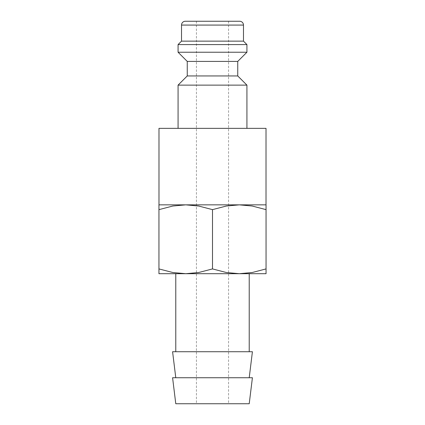 <?xml version="1.0" encoding="UTF-8"?>
<svg xmlns="http://www.w3.org/2000/svg" width="425" height="425" viewBox="0 0 425 425"><rect width="100%" height="100%" fill="white"/><g stroke="black" fill="none" stroke-linecap="round" stroke-linejoin="round"><path stroke-width="0.32" stroke-dasharray="2.12 1.59" d="M178.075 85.127L246.925 85.127M266.013 128.35L158.987 128.35M187.255 75.948L237.745 75.948M187.255 61.412L237.745 61.412M178.075 52.232L246.925 52.232M178.075 44.583L246.925 44.583M181.518 41.14L243.482 41.14M212.5 204.85L266.013 204.85L239.275 204.85L226.376 206.024L212.5 209.631L198.624 206.024L185.725 204.85L212.5 204.85L158.987 204.85L266.05 204.85M158.95 204.85L185.725 204.85L172.826 206.024L158.95 209.631L158.95 268.919C158.95 275.32 158.95 275.32 158.95 268.908L172.826 272.526L185.725 273.7L212.5 273.7L175.78 273.7L266.05 273.7M158.95 273.7L185.725 273.7L198.624 272.526L212.5 268.919L226.376 272.526L239.275 273.7L252.174 272.526L266.05 268.919C266.05 275.32 266.05 275.32 266.05 268.908L266.05 209.631L252.174 206.024L239.275 204.85M172.587 377.74L252.413 377.74M175.78 403.75L249.22 403.75M172.587 351.73L252.413 351.73M212.5 21.25L196.435 21.25L212.5 21.25M266.05 209.642C266.05 203.23 266.05 203.23 266.05 209.642M158.95 209.642C158.95 203.23 158.95 203.23 158.95 209.642M212.5 209.631L212.5 268.919M212.5 128.35L246.925 128.35L212.5 128.35M185.343 21.25L239.657 21.25M181.518 25.075L243.482 25.075M196.435 21.25L196.435 403.75M228.565 21.25L228.565 403.75"/><path stroke-width="0.64" d="M237.745 75.948L187.255 75.948L187.255 61.412L237.745 61.412L237.745 75.948L246.925 85.127L178.075 85.127L178.075 128.35M243.482 25.075L181.518 25.075A3.825 3.825 0 0 1 185.343 21.25L239.657 21.25A3.825 3.825 0 0 1 243.482 25.075L243.482 41.14L246.925 44.583L246.925 52.232L178.075 52.232L187.255 61.412M246.925 44.583L178.075 44.583L178.075 52.232M243.482 41.14L181.518 41.14L178.075 44.583M158.987 204.85L158.987 128.35L266.013 128.35L266.013 204.85M266.05 204.85L239.275 204.85L252.174 206.024L266.05 209.631C266.05 203.23 266.05 203.23 266.05 209.642L266.05 268.919C266.05 275.32 266.05 275.32 266.05 268.908L252.174 272.526L239.275 273.7L226.376 272.526L212.5 268.919L198.624 272.526L185.725 273.7L172.826 272.526L158.95 268.919C158.95 275.32 158.95 275.32 158.95 268.908L158.95 209.631C158.95 203.23 158.95 203.23 158.95 209.642L172.826 206.024L185.725 204.85L198.624 206.024L212.5 209.631L226.376 206.024L239.275 204.85L158.95 204.85M266.05 273.7L158.95 273.7M212.5 377.74L172.587 377.74L175.78 403.75L249.22 403.75L252.413 377.74L212.5 377.74M249.22 377.74L252.413 351.73L172.587 351.73L175.78 377.74M239.275 204.85L212.5 204.85M212.5 209.631L212.5 268.919M187.255 75.948L178.075 85.127M181.518 25.075L181.518 41.14M175.78 273.7L175.78 351.73M249.22 273.7L249.22 351.73M237.745 61.412L246.925 52.232M246.925 85.127L246.925 128.35"/></g></svg>

